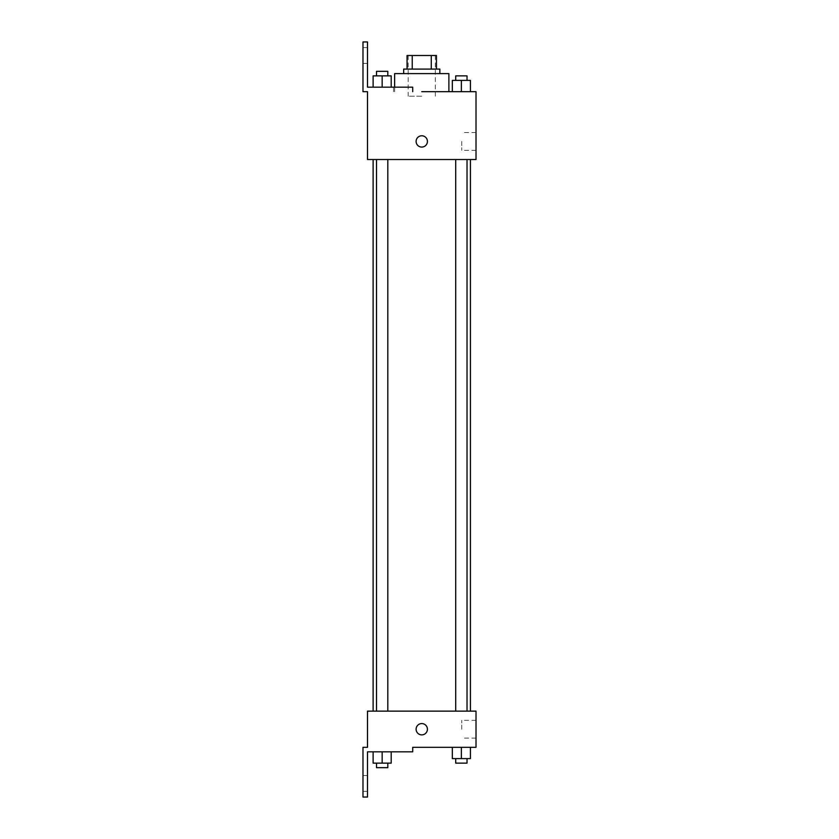 <?xml version="1.0" encoding="UTF-8"?>
<svg xmlns="http://www.w3.org/2000/svg" width="839" height="839" viewBox="0 0 839 839"><rect width="100%" height="100%" fill="white"/><g stroke="black" fill="none" stroke-linecap="round" stroke-linejoin="round"><path stroke-width="0.63" stroke-dasharray="4.2 3.15" d="M421.765 96.212L408.194 96.212L421.765 96.212M421.765 55.51L408.194 55.51L421.765 55.51M431.277 69.081L431.277 55.51L436.458 55.51L436.458 69.081L412.243 69.081L436.458 69.081M431.277 55.51L407.062 55.51M412.243 69.081L407.062 69.081L412.243 69.081L412.243 55.51M439.846 69.081L403.674 69.081M403.674 73.601L439.846 73.601L403.674 73.601M394.634 73.601L448.886 73.601M448.886 91.692L421.765 91.692M470.417 91.692L452.326 91.692L470.417 91.692L452.326 91.692L470.417 91.692L452.326 91.692L470.417 91.692L452.326 91.692L452.326 80.387L470.417 80.387L455.713 80.387L467.019 80.387L461.366 80.387L461.366 91.692L470.417 91.692L461.366 91.692L461.366 80.387L470.417 80.387L470.417 91.692L470.417 80.387M461.366 159.515L455.713 159.515L461.366 159.515M382.154 159.515L376.501 159.515L382.154 159.515M476.017 91.692L476.017 159.515L367.503 159.515L367.503 91.692L362.983 91.692L362.983 41.95L367.503 41.95L367.503 87.162L412.715 87.162L393.543 87.162L412.715 87.162L412.715 91.692M421.765 159.515L373.114 159.515L421.765 159.515M367.503 147.077L367.503 135.771L367.503 147.077M476.017 141.424L476.017 150.317L476.017 141.424M427.408 141.424A5.653 5.653 0 0 0 418.934 136.526A5.653 5.653 0 0 0 418.934 146.322A5.653 5.653 0 0 0 427.408 141.424A5.653 5.653 0 0 1 418.934 146.322A5.653 5.653 0 0 1 418.934 136.526A5.653 5.653 0 0 1 427.408 141.424M461.733 141.424L461.733 150.317L461.733 141.424M416.113 141.424A5.653 5.653 0 0 0 424.586 146.322A5.653 5.653 0 0 0 424.586 136.526A5.653 5.653 0 0 0 416.113 141.424M362.983 55.51L362.983 63.428L362.983 55.51M373.114 87.162L391.194 87.162L373.114 87.162L391.194 87.162L373.114 87.162L382.154 87.162L382.154 75.867L373.114 75.867L387.807 75.867L373.114 75.867L373.114 87.162L382.154 87.162L373.114 87.162L373.114 75.867L373.114 87.162L391.194 87.162L382.154 87.162L382.154 75.867L391.194 75.867L376.501 75.867L391.194 75.867L391.194 87.162L391.194 75.867M367.503 55.51L367.503 63.428L367.503 55.51M421.765 711.136L373.114 711.136L421.765 711.136M461.366 711.136L455.713 711.136L461.366 711.136M382.154 711.136L376.501 711.136L382.154 711.136M476.017 711.136L367.503 711.136L367.503 747.308L362.983 747.308L362.983 797.05L367.503 797.05L367.503 751.838L412.715 751.838L412.715 747.308L476.017 747.308L476.017 711.136M367.503 734.88L367.503 723.575L367.503 734.88M470.417 758.613L470.417 747.308L470.417 758.613L461.366 758.613L470.417 758.613L461.366 758.613L461.366 747.308L470.417 747.308L452.326 747.308L470.417 747.308L452.326 747.308L470.417 747.308L452.326 747.308L470.417 747.308L461.366 747.308L461.366 758.613L452.326 758.613L452.326 747.308L452.326 758.613L467.019 758.613L452.326 758.613L452.326 747.308M476.017 729.227L476.017 720.334L476.017 729.227M427.408 729.227A5.653 5.653 0 0 0 418.934 724.33A5.653 5.653 0 0 0 418.934 734.125A5.653 5.653 0 0 0 427.408 729.227A5.653 5.653 0 0 1 418.934 734.125A5.653 5.653 0 0 1 418.934 724.33A5.653 5.653 0 0 1 427.408 729.227M416.113 729.227A5.653 5.653 0 0 0 424.586 734.125A5.653 5.653 0 0 0 424.586 724.33A5.653 5.653 0 0 0 416.113 729.227M461.733 729.227L461.733 720.334L461.733 729.227M362.983 783.49L362.983 775.572L362.983 783.49M391.194 763.133L391.194 751.838L391.194 763.133L382.154 763.133L391.194 763.133L382.154 763.133L382.154 751.838L373.114 751.838L391.194 751.838L373.114 751.838L391.194 751.838L373.114 751.838L391.194 751.838L373.114 751.838L391.194 751.838L382.154 751.838L382.154 763.133L373.114 763.133L373.114 751.838L373.114 763.133L387.807 763.133L373.114 763.133L373.114 751.838M367.503 783.49L367.503 775.572L367.503 783.49M455.713 758.613L455.713 763.133L467.019 763.133L455.713 763.133L467.019 763.133L467.019 758.613L455.713 758.613L467.019 758.613M461.366 758.613L461.366 747.308M376.501 763.133L376.501 767.664L387.807 767.664L376.501 767.664L387.807 767.664L387.807 763.133L376.501 763.133L387.807 763.133M382.154 763.133L382.154 751.838M455.713 80.387L455.713 75.867L467.019 75.867L455.713 75.867L467.019 75.867L467.019 80.387M452.326 91.692L452.326 80.387L452.326 91.692M461.366 91.692L461.366 80.387M376.501 75.867L376.501 71.336L387.807 71.336L376.501 71.336L387.807 71.336L387.807 75.867M382.154 87.162L382.154 75.867M408.194 55.51L408.194 96.212M435.326 55.51L435.326 96.212M394.634 91.692L394.634 87.162M476.017 132.531L461.733 132.531M476.017 150.317L461.733 150.317M393.543 91.692L393.543 87.162M367.503 47.603L362.983 47.603M367.503 63.428L362.983 63.428M387.807 711.136L387.807 159.515M376.501 711.136L376.501 159.515M467.019 711.136L467.019 159.515M455.713 711.136L455.713 159.515M476.017 720.334L461.733 720.334M476.017 738.121L461.733 738.121M367.503 775.572L362.983 775.572M367.503 791.397L362.983 791.397"/><path stroke-width="1.26" d="M412.243 69.081L412.243 55.51L407.062 55.51L407.062 69.081L407.062 55.51M412.243 55.51L436.458 55.51L436.458 69.081M431.277 69.081L431.277 55.51M403.674 73.601L403.674 69.081L439.846 69.081L439.846 73.601M461.366 91.692L461.366 80.387L452.326 80.387L452.326 91.692L448.886 91.692L448.886 73.601L394.634 73.601L394.634 87.162M421.765 91.692L476.017 91.692L470.417 91.692L470.417 80.387L461.366 80.387M416.113 141.424A5.653 5.653 0 0 1 424.586 136.526A5.653 5.653 0 0 1 424.586 146.322A5.653 5.653 0 0 1 416.113 141.424M412.715 91.692L412.715 87.162L367.503 87.162L367.503 41.95L362.983 41.95L362.983 91.692L367.503 91.692L367.503 159.515L476.017 159.515L476.017 91.692M367.503 711.136L476.017 711.136L476.017 747.308L412.715 747.308L412.715 751.838L367.503 751.838L367.503 797.05L362.983 797.05L362.983 747.308L367.503 747.308L367.503 711.136M416.113 729.227A5.653 5.653 0 0 1 424.586 724.33A5.653 5.653 0 0 1 424.586 734.125A5.653 5.653 0 0 1 416.113 729.227M452.326 747.308L452.326 758.613L470.417 758.613L470.417 747.308L470.417 758.613M461.366 758.613L461.366 747.308M467.019 758.613L467.019 763.133L455.713 763.133L455.713 758.613M373.114 751.838L373.114 763.133L391.194 763.133L391.194 751.838L391.194 763.133M382.154 763.133L382.154 751.838M387.807 763.133L387.807 767.664L376.501 767.664L376.501 763.133M470.417 91.692L470.417 80.387M467.019 80.387L467.019 75.867L455.713 75.867L455.713 80.387M373.114 87.162L373.114 75.867L391.194 75.867L391.194 87.162L391.194 75.867M382.154 87.162L382.154 75.867M387.807 75.867L387.807 71.336L376.501 71.336L376.501 75.867M470.417 711.136L470.417 159.515M373.114 711.136L373.114 159.515M455.713 159.515L455.713 711.136M467.019 159.515L467.019 711.136M387.807 711.136L387.807 159.515M376.501 711.136L376.501 159.515"/></g></svg>
